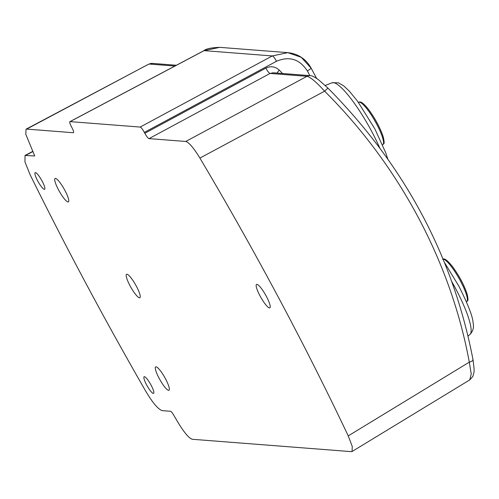 <?xml version="1.0" encoding="UTF-8"?>
<svg xmlns="http://www.w3.org/2000/svg" width="499" height="499" viewBox="0 0 499 499"><rect width="100%" height="100%" fill="white"/><g stroke="black" fill="none" stroke-linecap="round" stroke-linejoin="round"><path stroke-width="0.75" d="M469.727 379.926L471.237 373.951L469.297 362.162C472.291 361.226 473.464 360.347 472.809 359.529M469.297 362.162C450.953 262.094 399.069 165.231 324.606 91.18C316.485 82.173 310.615 77.22 307.01 76.316A5.982 5.813 94.4 0 1 310.129 75.648C311.669 75.455 314.57 76.915 318.836 80.021L327.943 88.08L324.606 91.18L199.906 158.077C255.164 251.24 304.608 343.842 348.24 435.889L469.297 362.162M282.559 73.509L279.334 70.184C275.323 66.498 270.838 65.799 265.886 68.101A5.982 1.354 -118.3 0 0 270.09 73.44L273.178 72.779L310.129 75.648M149.026 138.616L185.759 141.467L307.01 76.316L270.09 73.44L149.026 138.616C148.022 138.304 146.619 136.52 144.822 133.27L144.361 132.403C142.558 129.154 141.161 127.376 140.15 127.064L272.267 55.938L287.804 52.645L301.24 57.291L310.914 67.97M348.24 435.889L352.263 446.449L352.057 451.495L351.377 451.645L192.296 439.276C189.084 438.371 184.368 432.833 178.149 422.659L172.679 413.421L170.889 411.307L162.081 410.621C157.852 409.049 152.232 402.275 145.215 390.299A783.124 155.021 -119.6 0 1 85.341 282.309A783.124 155.021 -119.6 0 1 30.083 174.675L24.95 161.863L25.05 155.463L34.687 155.981M199.906 158.077C193.687 147.91 188.971 142.371 185.759 141.467M203.86 50.767A5.982 1.054 62.1 0 1 203.954 50.661C206.199 48.727 211.47 47.63 219.778 47.361L204.097 50.642L70.078 121.619L140.15 127.064M152.432 63.392L148.727 64.134L26.672 129.098L73.303 132.728C74.045 132.553 73.59 130.844 71.918 127.607L71.457 126.74C69.791 123.496 69.33 121.793 70.078 121.619L69.916 121.637M26.672 129.098L26.042 129.222L25.773 134.206L34.712 155.944M64.92 190.437A13.461 2.663 60.4 0 1 68.388 201.895A13.461 2.663 60.4 0 1 58.564 189.944A13.461 2.663 60.4 0 1 55.083 178.492A13.461 2.663 60.4 0 1 64.92 190.437M165.506 378.822A13.461 2.663 60.4 0 1 168.974 390.28A13.461 2.663 60.4 0 1 159.15 378.329A13.461 2.663 60.4 0 1 155.669 366.877A13.461 2.663 60.4 0 1 165.506 378.822M42.147 181.143A9.575 1.896 60.4 0 1 44.623 189.289A9.575 1.896 60.4 0 1 37.631 180.794A9.575 1.896 60.4 0 1 35.161 172.648A9.575 1.896 60.4 0 1 42.147 181.143M151.122 385.228A9.575 1.896 60.4 0 1 153.592 393.374A9.575 1.896 60.4 0 1 146.6 384.879A9.575 1.896 60.4 0 1 144.13 376.733A9.575 1.896 60.4 0 1 151.122 385.228M136.402 286.276A13.461 2.663 60.4 0 1 139.876 297.735A13.461 2.663 60.4 0 1 130.046 285.784A13.461 2.663 60.4 0 1 126.565 274.331A13.461 2.663 60.4 0 1 136.402 286.276M266.372 296.381A13.461 2.663 60.4 0 1 269.84 307.839A13.461 2.663 60.4 0 1 260.016 295.888A13.461 2.663 60.4 0 1 256.536 284.436A13.461 2.663 60.4 0 1 266.372 296.381M26.035 129.204L148.602 64.221M387.767 158.969L385.764 152.819L374.83 128.829L357.371 100.929L349.163 90.961L343.655 85.822L338.31 82.765L332.084 82.778A54.572 10.803 60.4 0 1 333.288 82.622A54.572 10.803 60.4 0 1 371.661 131.356A54.572 10.803 60.4 0 1 379.72 147.885M32.971 151.509L25.767 155.326M174.912 66.043L149.307 64.053A5.982 5.813 -85.6 0 1 152.426 63.392L176.397 65.257M276.989 73.072A5.982 1.123 135.6 0 1 279.328 70.184M144.822 133.27L265.886 68.101M309.885 75.63L307.359 70.902C299.581 59.094 289.289 55.882 276.471 61.283L144.361 132.403M307.359 70.908A5.982 0.78 -28.1 0 0 311.095 68.064L316.64 78.449M69.96 121.625L203.954 50.661A5.982 1.054 62.1 0 1 204.097 50.642L272.267 55.938A5.982 1.354 61.7 0 1 276.471 61.283M451.963 281.947A54.572 10.803 60.4 0 1 455.481 288.341A54.572 10.803 60.4 0 1 469.821 334.604L468.006 336.014M443.168 259.199A24.32 4.815 60.4 0 1 450.691 265.755A24.32 4.815 60.4 0 1 463.746 287.717A24.32 4.815 60.4 0 1 466.684 301.621C467.232 299.799 469.197 303.03 466.896 293.343C463.602 283.937 458.575 274.737 451.826 265.736C447.21 260.104 444.147 257.971 442.644 259.337M451.907 265.898A23.122 4.578 60.4 0 1 463.976 286.027A23.122 4.578 60.4 0 1 467.388 299.762M366.871 108.763A24.32 4.815 60.4 0 1 379.92 130.732A24.32 4.815 60.4 0 1 382.858 144.635C383.407 142.814 385.371 146.045 383.076 136.352C379.776 126.952 374.755 117.752 368.006 108.751C363.384 103.118 360.328 100.985 358.818 102.351A24.32 4.815 60.4 0 1 366.871 108.763M368.087 108.913A23.122 4.578 60.4 0 1 380.151 129.035A23.122 4.578 60.4 0 1 383.569 142.77M332.084 82.778L325.242 85.466M352.069 451.508L469.902 379.82L472.902 376.34C474.268 370.726 474.711 373.009 473.046 359.879C453.192 256.455 404.826 165.855 327.943 88.08M32.878 151.309L25.05 155.457M311.095 68.051C305.875 58.894 298.109 53.761 287.798 52.645L219.791 47.355M444.584 262.655L458.656 285.815C468.068 304.402 472.896 316.884 473.146 323.258C474.094 327.525 472.983 331.311 469.821 334.604"/></g></svg>
